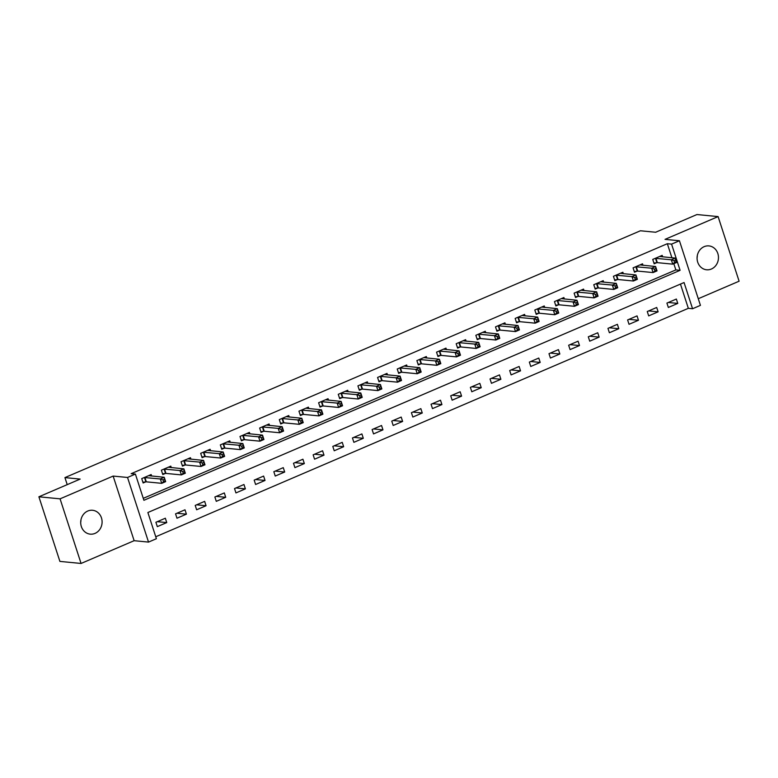 <?xml version="1.0" encoding="UTF-8"?>
<svg xmlns="http://www.w3.org/2000/svg" width="778" height="778" viewBox="0 0 778 778"><rect width="100%" height="100%" fill="white"/><g stroke="black" fill="none" stroke-linecap="round" stroke-linejoin="round"><path stroke-width="1.17" d="M80.931 520.025A11.991 10.688 -84.5 0 1 80.708 522.339M95.033 533.387A11.991 10.688 95.5 0 0 102.025 520.521A11.991 10.688 95.5 0 0 92.563 510.271A11.991 10.688 95.5 0 0 87.768 511.029A11.991 10.688 95.5 0 0 80.776 523.895A11.991 10.688 95.5 0 0 90.248 534.146A11.991 10.688 95.5 0 0 95.033 533.387M697.292 255.661A11.991 10.688 -84.5 0 1 697.069 257.975M711.403 269.013A11.991 10.688 95.5 0 0 718.395 256.156A11.991 10.688 95.5 0 0 708.923 245.906A11.991 10.688 95.5 0 0 704.139 246.665A11.991 10.688 95.5 0 0 697.146 259.531A11.991 10.688 95.5 0 0 706.609 269.781A11.991 10.688 95.5 0 0 711.403 269.013M156.388 538.716L148.53 542.091L127.534 477.468L135.401 474.094L143.911 500.293L680.089 270.316L671.57 244.127L679.437 240.752L700.433 305.365L692.566 308.74L684.057 282.54L147.878 512.517L156.388 538.716M134.137 540.691L113.141 476.078L60.071 498.834L38.9 496.792L59.896 561.405L81.068 563.457L134.137 540.691L148.53 542.091M698.274 298.723L739.1 281.208L718.104 216.595L665.034 239.361L679.437 240.752M155.756 536.762L688.336 308.331L692.566 308.74M60.071 498.834L81.068 563.457M38.9 496.792L80.173 479.083L64.934 477.604L640.411 230.774L655.66 232.252L696.932 214.543L718.104 216.595M688.336 308.331L680.458 284.087M676.354 299.044L666.921 303.089L668.341 307.456L677.774 303.41L676.354 299.044M656.7 307.475L647.267 311.521L648.687 315.887L658.12 311.832L656.7 307.475M637.046 315.897L627.613 319.943L629.032 324.309L638.466 320.264L637.046 315.897M617.392 324.329L607.958 328.374L609.378 332.741L618.811 328.695L617.392 324.329M597.737 332.76L588.304 336.806L589.724 341.172L599.157 337.127L597.737 332.76M578.083 341.192L568.65 345.238L570.07 349.604L579.503 345.558L578.083 341.192M558.429 349.623L548.996 353.669L550.416 358.036L559.849 353.99L558.429 349.623M538.775 358.055L529.341 362.101L530.761 366.467L540.195 362.422L538.775 358.055M519.12 366.487L509.687 370.532L511.107 374.899L520.54 370.843L519.12 366.487M499.466 374.908L490.033 378.954L491.453 383.321L500.886 379.275L499.466 374.908M479.812 383.34L470.379 387.386L471.799 391.752L481.232 387.707L479.812 383.34M460.158 391.772L450.725 395.817L452.144 400.184L461.578 396.138L460.158 391.772M440.504 400.203L431.07 404.249L432.49 408.615L441.923 404.57L440.504 400.203M420.849 408.635L411.416 412.68L412.836 417.047L422.269 413.001L420.849 408.635M401.195 417.066L391.762 421.112L393.182 425.478L402.615 421.433L401.195 417.066M381.541 425.498L372.108 429.544L373.528 433.91L382.961 429.855L381.541 425.498M361.887 433.92L352.453 437.965L353.873 442.332L363.307 438.286L361.887 433.92M342.232 442.351L332.799 446.397L334.219 450.763L343.652 446.718L342.232 442.351M322.578 450.783L313.145 454.829L314.565 459.195L323.998 455.149L322.578 450.783M302.924 459.214L293.491 463.26L294.911 467.627L304.344 463.581L302.924 459.214M283.27 467.646L273.837 471.692L275.247 476.058L284.69 472.013L283.27 467.646M263.616 476.078L254.182 480.123L255.592 484.49L265.035 480.444L263.616 476.078M243.961 484.509L234.528 488.555L235.938 492.921L245.381 488.866L243.961 484.509M224.307 492.931L214.874 496.977L216.284 501.343L225.717 497.298L224.307 492.931M204.653 501.363L195.22 505.408L196.63 509.775L206.063 505.729L204.653 501.363M184.999 509.794L175.556 513.84L176.976 518.206L186.409 514.161L184.999 509.794M165.344 518.226L155.901 522.271L157.321 526.638L166.755 522.592L165.344 518.226M671.91 257.771L667.339 243.709L131.161 473.685L135.401 474.094M143.278 498.338L675.849 269.908L673.826 263.684M662.662 256.876L662.175 255.379L652.742 259.424L654.152 263.791L656.71 262.692M642.998 265.308L642.521 263.81L633.078 267.856L634.498 272.222L637.056 271.123M623.343 273.739L622.867 272.242L613.424 276.287L614.844 280.654L617.401 279.555M603.689 282.161L603.213 280.673L593.77 284.719L595.189 289.085L597.747 287.986M584.035 290.593L583.549 289.105L574.115 293.15L575.535 297.517L578.093 296.418M564.381 299.024L563.894 297.527L554.461 301.582L555.881 305.949L558.439 304.85M544.726 307.456L544.24 305.958L534.807 310.004L536.227 314.37L538.784 313.281M525.072 315.887L524.586 314.39L515.153 318.435L516.573 322.802L519.13 321.703M505.418 324.319L504.932 322.821L495.498 326.867L496.918 331.234L499.476 330.135M485.764 332.751L485.278 331.253L475.844 335.299L477.264 339.665L479.822 338.566M466.11 341.172L465.623 339.685L456.19 343.73L457.61 348.097L460.168 346.998M446.455 349.604L445.969 348.116L436.536 352.162L437.956 356.528L440.513 355.429M426.801 358.036L426.315 356.538L416.882 360.593L418.301 364.96L420.859 363.861M407.147 366.467L406.661 364.97L397.227 369.015L398.647 373.382L401.205 372.292M387.493 374.899L387.006 373.401L377.573 377.447L378.993 381.813L381.551 380.714M367.838 383.33L367.352 381.833L357.919 385.878L359.339 390.245L361.896 389.146M348.184 391.762L347.698 390.264L338.265 394.31L339.685 398.676L342.242 397.577M328.53 400.184L328.044 398.696L318.61 402.741L320.03 407.108L322.588 406.009M308.876 408.615L308.389 407.127L298.956 411.173L300.376 415.54L302.934 414.441M289.221 417.047L288.735 415.549L279.302 419.605L280.722 423.971L283.28 422.872M269.567 425.478L269.081 423.981L259.648 428.026L261.068 432.393L263.625 431.304M249.913 433.91L249.427 432.412L239.994 436.458L241.413 440.825L243.971 439.726M230.259 442.342L229.773 440.844L220.339 444.89L221.759 449.256L224.317 448.157M210.605 450.773L210.118 449.276L200.685 453.321L202.105 457.688L204.663 456.589M190.95 459.195L190.464 457.707L181.031 461.753L182.451 466.119L185.008 465.02M171.296 467.627L170.81 466.139L161.377 470.184L162.797 474.551L165.354 473.452M151.642 476.058L151.156 474.561L141.722 478.616L143.142 482.982L145.7 481.883M64.934 477.604L67.219 484.645M113.141 476.078L127.534 477.468M667.339 243.709L671.57 244.127M675.849 269.908L680.089 270.316M668.312 302.486L677.774 303.41M157.292 521.678L166.755 522.592M176.956 513.247L186.409 514.161M196.61 504.815L206.063 505.729M216.265 496.383L225.717 497.298M235.919 487.952L245.381 488.866M255.573 479.52L265.035 480.444M275.227 471.098L284.69 472.013M294.881 462.667L304.344 463.581M314.536 454.235L323.998 455.149M334.19 445.804L343.652 446.718M353.844 437.372L363.307 438.286M373.498 428.941L382.961 429.855M393.153 420.509L402.615 421.433M412.807 412.087L422.269 413.001M432.461 403.656L441.923 404.57M452.115 395.224L461.578 396.138M471.769 386.792L481.232 387.707M491.424 378.361L500.886 379.275M511.078 369.929L520.54 370.843M530.732 361.498L540.195 362.422M550.386 353.076L559.849 353.99M570.041 344.644L579.503 345.558M589.695 336.213L599.157 337.127M609.349 327.781L618.811 328.695M629.003 319.35L638.466 320.264M648.658 310.918L658.12 311.832M674.03 260.688L674.594 262.439L676.17 261.758L675.605 260.017L674.03 260.688L671.326 259.784L675.255 258.092L676.675 262.458L672.746 264.15L671.326 259.784L655.3 258.325M659.618 256.477L675.255 258.092L675.605 260.017M674.594 262.439L672.746 264.15L657.332 262.653L653.919 263.052M676.17 261.758L676.675 262.458M654.376 269.12L654.94 270.87L656.515 270.19L655.951 268.449L654.376 269.12L651.672 268.206L655.601 266.523L657.021 270.89L653.092 272.572L651.672 268.206L635.645 266.757M639.963 264.909L655.601 266.523L655.951 268.449M654.94 270.87L653.092 272.572L637.678 271.084L634.265 271.483M656.515 270.19L657.021 270.89M634.722 277.551L635.286 279.302L636.861 278.621L636.297 276.88L634.722 277.551L632.018 276.637L635.947 274.955L637.367 279.321L633.438 281.004L632.018 276.637L615.981 275.188M620.309 273.341L635.947 274.955L636.297 276.88M635.286 279.302L633.438 281.004L618.024 279.516L614.61 279.915M636.861 278.621L637.367 279.321M615.067 285.983L615.631 287.724L617.207 287.053L616.643 285.302L615.067 285.983L612.364 285.069L616.293 283.387L617.713 287.753L613.784 289.435L612.364 285.069L596.327 283.62M600.655 281.772L616.293 283.387L616.643 285.302M615.631 287.724L613.784 289.435L598.37 287.948L594.956 288.346M617.207 287.053L617.713 287.753M595.413 294.415L595.977 296.155L597.553 295.484L596.989 293.734L595.413 294.415L592.71 293.501L596.638 291.818L598.058 296.185L594.129 297.867L592.71 293.501L576.673 292.051M580.991 290.194L596.638 291.818L596.989 293.734M595.977 296.155L594.129 297.867L578.715 296.379L575.302 296.778M597.553 295.484L598.058 296.185M575.759 302.846L576.323 304.587L577.898 303.916L577.334 302.165L575.759 302.846L573.055 301.932L576.984 300.25L578.404 304.606L574.475 306.299L573.055 301.932L557.019 300.483M561.337 298.626L576.984 300.25L577.334 302.165M576.323 304.587L574.475 306.299L559.061 304.801L555.648 305.209M577.898 303.916L578.404 304.606M556.105 311.268L556.669 313.019L558.244 312.348L557.68 310.597L556.105 311.268L553.401 310.364L557.33 308.671L558.75 313.038L554.821 314.73L553.401 310.364L537.365 308.915M541.683 307.057L557.33 308.671L557.68 310.597M556.669 313.019L554.821 314.73L539.407 313.233L535.993 313.631M558.244 312.348L558.75 313.038M536.45 319.7L537.015 321.45L538.59 320.769L538.026 319.029L536.45 319.7L533.747 318.795L537.676 317.103L539.096 321.47L535.167 323.162L533.747 318.795L517.71 317.336M522.028 315.489L537.676 317.103L538.026 319.029M537.015 321.45L535.167 323.162L519.753 321.664L516.329 322.063M538.59 320.769L539.096 321.47M516.796 328.131L517.36 329.882L518.936 329.201L518.372 327.46L516.796 328.131L514.093 327.217L518.022 325.535L519.441 329.901L515.503 331.584L514.093 327.217L498.056 325.768M502.374 323.92L518.022 325.535L518.372 327.46M517.36 329.882L515.503 331.584L500.098 330.096L496.675 330.494M518.936 329.201L519.441 329.901M497.142 336.563L497.706 338.313L499.281 337.633L498.708 335.892L497.142 336.563L494.438 335.649L498.367 333.966L499.787 338.333L495.849 340.015L494.438 335.649L478.402 334.2M482.72 332.352L498.367 333.966L498.708 335.892M497.706 338.313L495.849 340.015L480.444 338.527L477.021 338.926M499.281 337.633L499.787 338.333M477.488 344.994L478.052 346.735L479.627 346.064L479.054 344.314L477.488 344.994L474.784 344.08L478.713 342.398L480.133 346.764L476.194 348.447L474.784 344.08L458.748 342.631M463.066 340.783L478.713 342.398L479.054 344.314M478.052 346.735L476.194 348.447L460.79 346.959L457.367 347.358M479.627 346.064L480.133 346.764M457.834 353.426L458.398 355.167L459.973 354.496L459.399 352.745L457.834 353.426L455.13 352.512L459.059 350.829L460.479 355.196L456.54 356.878L455.13 352.512L439.093 351.063M443.411 349.205L459.059 350.829L459.399 352.745M458.398 355.167L456.54 356.878L441.136 355.39L437.713 355.789M459.973 354.496L460.479 355.196M438.179 361.858L438.743 363.598L440.319 362.927L439.745 361.177L438.179 361.858L435.466 360.943L439.405 359.261L440.825 363.618L436.886 365.31L435.466 360.943L419.439 359.494M423.757 357.637L439.405 359.261L439.745 361.177M438.743 363.598L436.886 365.31L421.481 363.812L418.058 364.221M440.319 362.927L440.825 363.618M418.525 370.279L419.089 372.03L420.665 371.359L420.091 369.608L418.525 370.279L415.812 369.375L419.75 367.683L421.17 372.049L417.232 373.741L415.812 369.375L399.785 367.926M404.103 366.068L419.75 367.683L420.091 369.608M419.089 372.03L417.232 373.741L401.818 372.244L398.404 372.643M420.665 371.359L421.17 372.049M398.871 378.711L399.435 380.461L401.01 379.781L400.437 378.04L398.871 378.711L396.158 377.807L400.096 376.114L401.516 380.481L397.577 382.173L396.158 377.807L380.131 376.348M384.449 374.5L400.096 376.114L400.437 378.04M399.435 380.461L397.577 382.173L382.163 380.675L378.75 381.074M401.01 379.781L401.516 380.481M379.217 387.143L379.781 388.893L381.356 388.212L380.782 386.471L379.217 387.143L376.503 386.228L380.442 384.546L381.852 388.912L377.923 390.595L376.503 386.228L360.477 384.779M364.794 382.932L380.442 384.546L380.782 386.471M379.781 388.893L377.923 390.595L362.509 389.107L359.096 389.506M381.356 388.212L381.852 388.912M359.562 395.574L360.126 397.325L361.702 396.644L361.128 394.903L359.562 395.574L356.849 394.66L360.788 392.978L362.198 397.344L358.269 399.026L356.849 394.66L340.822 393.211M345.14 391.363L360.788 392.978L361.128 394.903M360.126 397.325L358.269 399.026L342.855 397.539L339.441 397.937M361.702 396.644L362.198 397.344M339.908 404.006L340.472 405.746L342.048 405.075L341.474 403.325L339.908 404.006L337.195 403.092L341.134 401.409L342.544 405.776L338.615 407.458L337.195 403.092L321.168 401.643M325.486 399.795L341.134 401.409L341.474 403.325M340.472 405.746L338.615 407.458L323.201 405.97L319.787 406.369M342.048 405.075L342.544 405.776M320.254 412.437L320.818 414.178L322.393 413.507L321.82 411.757L320.254 412.437L317.541 411.523L321.479 409.841L322.889 414.207L318.961 415.89L317.541 411.523L301.514 410.074M305.832 408.217L321.479 409.841L321.82 411.757M320.818 414.178L318.961 415.89L303.546 414.402L300.133 414.8M322.393 413.507L322.889 414.207M300.6 420.869L301.164 422.61L302.739 421.939L302.165 420.188L300.6 420.869L297.886 419.955L301.815 418.272L303.235 422.629L299.306 424.321L297.886 419.955L281.86 418.506M286.178 416.648L301.815 418.272L302.165 420.188M301.164 422.61L299.306 424.321L283.892 422.824L280.479 423.232M302.739 421.939L303.235 422.629M280.936 429.291L281.51 431.041L283.085 430.37L282.511 428.62L280.936 429.291L278.232 428.386L282.161 426.694L283.581 431.061L279.652 432.753L278.232 428.386L262.205 426.937M266.523 425.08L282.161 426.694L282.511 428.62M281.51 431.041L279.652 432.753L264.238 431.255L260.825 431.654M283.085 430.37L283.581 431.061M261.282 437.722L261.855 439.473L263.421 438.792L262.857 437.051L261.282 437.722L258.578 436.818L262.507 435.126L263.927 439.492L259.998 441.184L258.578 436.818L242.551 435.359M246.869 433.511L262.507 435.126L262.857 437.051M261.855 439.473L259.998 441.184L244.584 439.687L241.17 440.085M263.421 438.792L263.927 439.492M241.627 446.154L242.201 447.904L243.767 447.224L243.203 445.483L241.627 446.154L238.924 445.24L242.853 443.557L244.273 447.924L240.344 449.606L238.924 445.24L222.897 443.791M227.215 441.943L242.853 443.557L243.203 445.483M242.201 447.904L240.344 449.606L224.93 448.118L221.516 448.517M243.767 447.224L244.273 447.924M221.973 454.585L222.547 456.336L224.113 455.655L223.549 453.914L221.973 454.585L219.27 453.671L223.198 451.989L224.618 456.355L220.689 458.038L219.27 453.671L203.243 452.222M207.561 450.374L223.198 451.989L223.549 453.914M222.547 456.336L220.689 458.038L205.275 456.55L201.862 456.949M224.113 455.655L224.618 456.355M202.319 463.017L202.893 464.758L204.458 464.087L203.894 462.336L202.319 463.017L199.615 462.103L203.544 460.42L204.964 464.787L201.035 466.469L199.615 462.103L183.589 460.654M187.906 458.806L203.544 460.42L203.894 462.336M202.893 464.758L201.035 466.469L185.621 464.981L182.208 465.38M204.458 464.087L204.964 464.787M182.665 471.449L183.238 473.189L184.804 472.518L184.24 470.768L182.665 471.449L179.961 470.534L183.89 468.852L185.31 473.219L181.381 474.901L179.961 470.534L163.934 469.085M168.252 467.228L183.89 468.852L184.24 470.768M183.238 473.189L181.381 474.901L165.967 473.413L162.553 473.812M184.804 472.518L185.31 473.219M163.01 479.88L163.584 481.621L165.15 480.95L164.586 479.199L163.01 479.88L160.307 478.966L164.236 477.284L165.656 481.64L161.727 483.333L160.307 478.966L144.28 477.517M148.598 475.659L164.236 477.284L164.586 479.199M163.584 481.621L161.727 483.333L146.313 481.835L142.899 482.243M165.15 480.95L165.656 481.64M655.912 258.286L657.332 262.653M655.484 258.306L656.904 262.672M636.258 266.718L637.678 271.084M635.83 266.737L637.25 271.104M616.604 275.149L618.024 279.516M616.176 275.169L617.596 279.535M596.95 283.581L598.37 287.948M596.522 283.6L597.942 287.967M577.295 292.013L578.715 296.379M576.868 292.022L578.287 296.389M557.641 300.434L559.061 304.801M557.213 300.454L558.633 304.82M537.987 308.866L539.407 313.233M537.559 308.885L538.969 313.252M518.333 317.298L519.753 321.664M517.905 317.317L519.315 321.684M498.679 325.729L500.098 330.096M498.251 325.749L499.661 330.115M479.024 334.161L480.444 338.527M478.596 334.18L480.007 338.547M459.37 342.592L460.79 346.959M458.942 342.612L460.352 346.978M439.716 351.024L441.136 355.39M439.278 351.034L440.698 355.4M420.062 359.446L421.481 363.812M419.624 359.465L421.044 363.832M400.407 367.877L401.818 372.244M399.97 367.897L401.39 372.263M380.753 376.309L382.163 380.675M380.316 376.328L381.735 380.695M361.099 384.74L362.509 389.107M360.661 384.76L362.081 389.126M341.445 393.172L342.855 397.539M341.007 393.191L342.427 397.558M321.781 401.604L323.201 405.97M321.353 401.623L322.773 405.99M302.127 410.035L303.546 414.402M301.699 410.045L303.119 414.411M282.472 418.457L283.892 422.824M282.044 418.476L283.464 422.843M262.818 426.889L264.238 431.255M262.39 426.908L263.81 431.275M243.164 435.32L244.584 439.687M242.736 435.34L244.156 439.706M223.51 443.752L224.93 448.118M223.082 443.771L224.502 448.138M203.855 452.183L205.275 456.55M203.428 452.203L204.847 456.569M184.201 460.615L185.621 464.981M183.773 460.634L185.193 465.001M164.547 469.046L165.967 473.413M164.119 469.056L165.539 473.423M144.893 477.468L146.313 481.835M144.465 477.488L145.885 481.854"/></g></svg>
